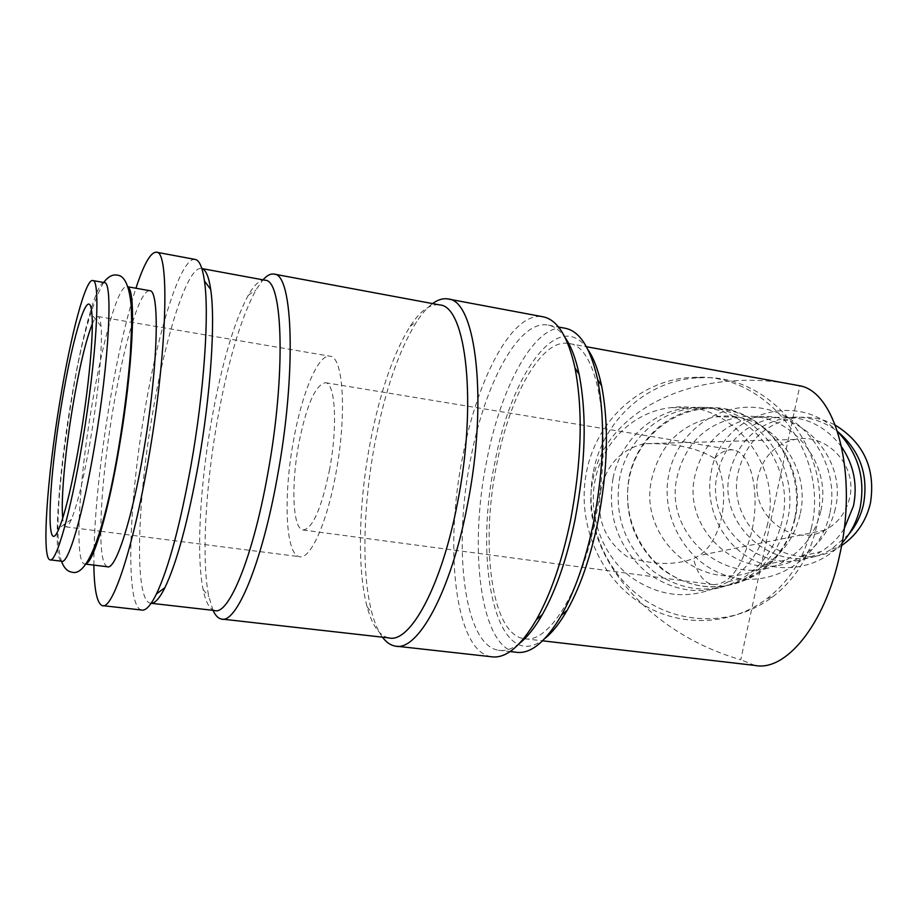 <?xml version="1.0" encoding="UTF-8"?>
<svg xmlns="http://www.w3.org/2000/svg" width="918" height="918" viewBox="0 0 918 918"><rect width="100%" height="100%" fill="white"/><g stroke="black" fill="none" stroke-linecap="round" stroke-linejoin="round"><path stroke-width="0.69" stroke-dasharray="4.59 3.44" d="M104.25 282.595C96.608 281.126 81.553 337.181 70.904 401.969C58.041 478.037 52.601 559.337 61.655 561.231M93.854 565.121C93.797 520.885 99.029 466.964 109.575 403.346C117.481 356.873 126.271 318.5 135.933 288.229M141.498 610.022C125.055 606.477 128.531 503.328 145.113 408.82C158.825 327.496 181.316 256.191 195.282 259.45M515.801 652.205C480.424 646.823 468.628 549.021 486.609 461.318C500.872 385.789 535.642 322.069 565.499 328.323M544.89 638.48C497.613 677.059 472.747 565.855 494.687 463.383C511.028 373.775 558.913 306.268 587.945 349.643M519.565 643.323C512.118 649.095 505.072 651.401 498.451 650.254C463.865 644.941 452.746 546.887 470.659 458.862C484.911 383.07 519.152 318.994 548.333 325.121C554.495 326.326 560.106 330.503 565.178 337.663M491.096 656.714C455.225 651.114 444.002 548.608 462.626 456.808C477.44 377.711 512.944 310.502 543.238 316.836M382.473 637.184C378.25 631.4 374.774 623.391 372.008 613.144C361.359 573.945 363.012 505.967 374.865 443.302C384.883 390.976 398.848 350.389 416.749 321.541C421.993 313.52 427.272 307.541 432.573 303.594M388.647 637.872C379.249 635.681 372.065 625.284 367.085 606.695C356.999 569.206 358.651 503.752 370.046 443.394C379.696 392.996 393.042 353.969 410.105 326.338C420.329 310.651 430.209 303.514 439.733 304.925M213.033 610.355L208.845 596.654C201.34 560.852 205.38 487.619 217.428 419.939C227.939 361.612 240.757 318.316 255.892 290.042L263.007 279.829M214.571 610.527C209.488 609.173 205.666 602.139 203.096 589.448C196.085 555.379 200.067 485.002 211.633 419.916C221.72 363.826 233.918 322.287 248.227 295.298C254.412 284.454 260.081 279.439 265.233 280.242M151.137 603.298L150.242 603.172C134.143 599.867 137.08 501.389 153.019 410.92C166.181 333.119 187.949 265.279 201.581 268.504L201.581 268.504M848.84 534.265L831.674 548.975C782.457 581.06 715.191 528.206 729.948 471.886C737.992 441.283 757.316 423.175 787.942 417.575C806.05 415.602 822.608 420.237 837.595 431.494M841.565 545.59L838.995 547.22C790.387 578.879 723.9 526.783 738.485 471.221C746.437 441.03 765.543 423.175 795.803 417.667C809.619 416.061 822.803 418.574 835.369 425.195M842.013 543.1C818.81 569.068 779.393 575.047 749.926 558.247C720.366 541.551 704.232 504.808 711.347 471.324C720.756 414.706 796.491 389.083 837.698 431.804M835.265 508.951C830.32 529.571 819.177 545.315 801.85 556.147C750.213 589.941 679.79 534.001 695.201 474.572C703.59 442.269 723.832 423.152 755.916 417.231C802.699 409.497 847.635 460.205 835.265 508.951M844.158 528.757C838.168 538.246 830.469 545.831 821.071 551.534C770.994 584.215 702.591 530.271 717.578 472.839C725.748 441.627 745.405 423.164 776.548 417.461C803.17 415.097 824.903 425 841.772 447.146M829.803 513.587C820.004 559.498 772.371 588.564 729.948 576.642C687.364 565.385 659.526 517.672 668.924 473.872C677.702 429.934 722.305 399.101 765.784 409.072C809.389 418.344 840.245 467.836 829.803 513.587M799.991 514.757C794.759 536.789 782.985 553.565 764.66 565.098C710.027 601.003 635.784 541.184 651.987 477.922C660.799 443.497 682.143 423.129 716.017 416.806C765.417 408.521 813.073 462.695 799.991 514.757M820.715 511.349C815.643 532.555 804.248 548.712 786.508 559.842C733.62 594.508 661.614 536.973 677.346 475.96C685.918 442.774 706.619 423.141 739.449 417.059C787.311 409.095 833.383 461.238 820.715 511.349M794.586 518.739C784.534 566.349 735.605 596.367 692.069 583.94C648.372 572.189 619.811 522.755 629.415 477.417C638.377 431.93 684.105 399.996 728.754 410.335C773.541 419.962 805.304 471.301 794.586 518.739M787.46 520.127C781.711 544.546 768.859 563.331 748.916 576.493C716.017 594.772 684.185 593.062 653.409 571.386C625.032 546.807 613.798 515.686 619.684 478.014C626.81 441.271 657.69 411.574 693.916 408.143C749.363 399.996 802.125 461.387 787.46 520.127M794.988 518.842C789.296 542.94 776.594 561.483 756.868 574.484C724.336 592.535 692.849 590.871 662.417 569.481C634.338 545.235 623.219 514.516 629.048 477.326C636.105 441.042 666.663 411.734 702.5 408.338C757.35 400.317 809.481 460.882 794.988 518.842M767.723 523.49C761.814 548.757 748.595 568.185 728.066 581.771C694.215 600.624 661.476 598.811 629.863 576.355C601.852 554.323 587.99 515.342 595.185 479.827C602.483 441.868 634.189 411.172 671.437 407.603C728.444 399.169 782.813 462.706 767.723 523.49M612.983 478.507C607.05 516.524 618.388 547.931 646.972 572.74C677.977 594.635 710.062 596.367 743.224 577.938C763.317 564.662 776.272 545.694 782.067 521.045C796.847 461.754 743.649 399.778 687.777 407.994C651.264 411.471 620.155 441.432 612.983 478.507M593.418 471.427C603.229 419.687 648.831 378.549 700.606 377.78C771.476 373.144 835.093 452.54 816.412 527.391C809.63 556.411 794.988 579.625 772.474 597.021C733.838 626.156 679.745 625.514 641.533 597.71C603.264 569.894 583.917 518.383 593.418 471.427M811.26 528.389C830.09 452.815 765.933 372.651 694.513 377.355C642.325 378.136 596.402 419.652 586.533 471.852C576.963 519.244 596.448 571.226 635.015 599.305C673.514 627.384 728.02 628.061 766.978 598.674C789.664 581.117 804.42 557.685 811.26 528.389M86.315 563.641L84.41 563.973C74.358 561.977 78.994 480.917 91.938 405.182C102.69 340.234 118.525 284.282 126.959 286.634L128.05 287.219M107.337 566.739C103.011 564.914 100.831 553.164 100.773 531.488M100.773 531.315C101.095 497.12 105.214 456.154 113.143 408.418C118.973 374.223 125.433 345.57 132.513 322.459L330.17 356.23C343.493 356.769 347.004 415.349 335.736 474.262C326.751 523.776 310.135 559.957 299.417 556.675C285.349 554.702 283.192 495.376 293.622 439.986C302.045 392.571 318.431 353.373 330.17 356.23M567.737 343.332C540.702 339.522 509.582 396.599 496.684 464.519C480.171 544.741 491.337 633.741 523.673 638.63M524.66 638.779C548.448 643.357 580.773 592.603 595.071 520.483C613.683 433.066 598.387 345.73 569.011 343.539L568.712 343.481M794.265 384.711C694.915 365.398 604.996 411.184 593.062 479.299C577.399 547.989 643.151 631.595 740.757 659.755L799.876 385.812M754.94 665.435L740.757 659.755M329.619 469.282C321.426 508.801 312.533 529.032 302.929 529.984C292.67 528.688 290.949 485.174 298.694 444.117C306.497 405.045 315.436 384.562 325.523 382.703C335.368 383.219 337.824 426.331 329.619 469.282M601.003 489.845C595.771 518.28 604.583 540.622 627.453 556.882C652.526 565.029 674.535 565.591 693.503 558.569L699.447 555.505C710.073 548 717.474 535.183 721.651 517.029C725.84 494.435 723.499 474.904 714.629 458.426C697.347 447.732 673.743 442.82 643.828 443.727C620.488 449.82 606.213 465.196 601.003 489.845M714.629 458.426C720.882 451.84 727.136 449.051 733.39 450.038C750.786 451.943 760.597 492.427 751.785 531.327C742.547 567.049 729.535 584.823 712.747 584.64C703.75 582.632 697.336 573.945 693.503 558.569M92.293 323.939C94.52 318.73 96.401 316.262 97.939 316.549C99.454 316.917 100.487 320.164 101.037 326.28C102.793 344.434 98.467 392.583 90.687 438.46C83.997 477.222 77.56 504.211 71.397 519.416C69.091 524.786 67.186 527.253 65.671 526.829C64.26 526.358 63.273 523.467 62.734 518.154M758.234 476.006C748.48 513.369 791.637 549.067 825.19 530.122C837.916 523.249 846.04 512.577 849.586 498.107C857.951 465.564 826.361 432.183 795.011 439.447C775.607 444.117 763.34 456.303 758.234 476.006M132.559 322.31C139.169 301.265 144.815 290.708 149.519 290.65M103.654 282.492C90.974 305.269 80.176 345.03 71.271 401.763C60.99 466.757 53.129 534.196 61.437 561.208M102.231 605.593L103.172 605.696M498.451 650.254L510.075 651.562M394.935 646.031L397.001 646.261M367.085 606.695L372.008 613.144M221.215 619.007L222.569 619.157M203.096 589.448L208.845 596.654M150.242 603.172L151.286 603.298M831.674 548.975L838.995 547.22M801.85 556.147L821.071 551.534M764.66 565.098L786.508 559.842M748.916 576.493L756.868 574.484M728.066 581.771L743.224 577.938M700.606 377.78L694.513 377.355M84.41 563.973L85.948 564.157M524.683 638.756L542.584 640.821M302.929 529.984L712.747 584.64M65.671 526.829L100.028 531.224M100.819 531.315L299.417 556.675M71.397 519.416L59.222 528.057M825.19 530.122L699.447 555.505M795.011 439.447L643.828 443.727M101.037 326.28L91.972 314.576M97.939 316.549L131.71 322.321M325.523 382.703L733.39 450.038M569.011 343.539L586.407 346.717M126.959 286.634L127.912 286.806M772.474 597.021L766.978 598.674M671.437 407.603L687.777 407.994M693.916 408.143L702.5 408.338M716.017 416.806L739.449 417.059M755.916 417.231L776.548 417.461M787.942 417.575L795.803 417.667M248.227 295.298L255.892 290.042M410.105 326.338L416.749 321.541M548.333 325.121L558.488 327.015"/><path stroke-width="1.38" d="M50.456 559.877L61.655 561.231C68.196 564.914 83.205 514.172 94.818 444.507C109.081 361.233 113.121 281.275 104.4 282.618L104.25 282.595M135.933 288.229C143.897 263.914 150.736 251.911 156.45 252.221C169.83 250.488 167.305 352.007 148.567 458.679C133.431 547.61 112.386 610.677 102.231 605.593C97.01 603.378 94.221 589.895 93.854 565.121M156.45 252.221L195.282 259.45C199.458 260.299 202.511 267.482 204.462 281C209.396 313.876 204.129 391.412 191.116 464.783C180.18 525.062 168.625 568.116 156.45 593.957C150.621 605.696 145.641 611.055 141.498 610.022L103.172 605.696M558.488 327.015L565.499 328.323C579.969 331.341 590.676 348.404 597.607 379.524C605.375 420.134 604.01 467.836 593.51 522.606C585.661 560.164 574.966 591.031 561.437 615.221C545.602 642.175 530.397 654.5 515.801 652.205L510.075 651.562M587.945 349.643C593.762 358.146 598.318 370.206 601.611 385.812C609.082 424.575 607.819 469.982 597.825 522.044C590.343 557.754 580.13 587.153 567.186 610.24C559.888 623.012 552.452 632.422 544.89 638.48M565.178 337.663C571.099 346.178 575.77 358.445 579.155 374.464C587.027 415.372 585.638 463.865 574.978 519.944C566.934 558.626 556.044 590.182 542.308 614.635C534.815 627.728 527.23 637.287 519.565 643.323M432.573 303.594C437.978 299.601 443.176 298.075 448.179 299.004L543.238 316.836C557.478 319.785 568.058 336.837 575.001 367.992C583.171 410.771 581.668 461.605 570.503 520.506C562.057 561.093 550.685 594.175 536.376 619.742C520.517 646.708 505.428 659.032 491.096 656.714L397.001 646.261M448.179 299.004C476.132 300.14 488.273 401.854 467.285 505.703C450.795 592.34 417.38 652.377 394.935 646.031C390.322 645.136 386.168 642.187 382.473 637.184M263.007 279.829C266.977 275.389 270.684 273.484 274.126 274.115L439.733 304.925C466.252 306.015 477.475 403.599 457.451 503.064C441.707 586.109 409.956 643.92 388.647 637.872L222.569 619.157M274.126 274.115C293.175 273.598 296.606 373.511 277.293 477.176C261.871 563.652 236.167 624.504 221.215 619.007C218.048 618.262 215.328 615.381 213.033 610.355M151.137 603.298C155.062 603.401 159.663 598.169 164.953 587.612C176.761 562.837 187.88 521.814 198.299 464.531C210.704 394.809 215.581 321.048 210.692 289.434C208.799 276.628 205.85 269.674 201.857 268.572L265.233 280.242C283.146 279.749 285.991 375.428 267.62 474.514C252.92 557.237 228.628 615.737 214.571 610.527L151.286 603.298M837.595 431.494C860.017 450.589 868.658 474.858 863.517 504.292C860.958 515.549 856.069 525.532 848.84 534.265M835.369 425.195C864.045 443.084 875.738 469.064 870.436 503.144C866.11 521.24 856.483 535.389 841.565 545.59M837.698 431.804C858.089 453.033 865.582 478.289 860.155 507.574C857.068 521.103 851.02 532.945 842.013 543.1M841.772 447.146C853.832 465.082 857.722 484.681 853.476 505.944L844.158 528.757M128.05 287.219C136.438 291.568 132.754 369.128 119.11 448.018C108.416 511.475 94.106 560.301 86.315 563.641M149.519 290.65L149.691 290.685C160.202 289.698 157.999 369.185 143.564 451.564C131.859 520.517 115.404 570.571 107.337 566.739L85.948 564.157M523.673 638.63L524.66 638.779M586.407 346.717L799.876 385.812C836.275 392.043 858.319 475.111 839.511 555.734C824.8 624.676 785.636 671.919 754.94 665.435L542.584 640.821M62.734 518.154C60.749 499.507 65.189 451.404 72.74 406.41C79.281 367.854 85.799 340.36 92.293 323.939M80.164 438.586C72.774 481.594 65.786 511.418 59.222 528.057C45.292 562.596 48.103 483.166 61.713 403.427C73.084 333.154 89.654 280.816 91.972 314.576C93.705 334.336 88.759 387.671 80.164 438.586M60.083 400.317C47.254 476.557 41.402 557.983 49.939 559.819C56.09 563.457 70.72 512.542 82.31 442.694C96.516 359.19 101.037 279.118 92.787 280.552C85.615 278.418 70.789 334.932 60.083 400.317M568.712 343.481L567.737 343.332M131.71 322.321L132.559 322.31M72.247 572.235C89.528 577.112 106.603 519.726 118.548 448.397C124.068 415.108 128.015 383.644 130.379 353.981L131.699 324.8L131.308 306.991C129.449 286.278 124.779 275.664 117.32 275.159C112.707 274.172 108.152 276.616 103.654 282.492M71.753 572.155C67.312 571.421 63.881 567.76 61.437 561.208M567.186 610.24L561.437 615.221M542.308 614.635L536.376 619.742M164.953 587.612L156.45 593.957M523.742 638.641L524.683 638.756M100.028 531.224L100.819 531.315M92.787 280.552L104.4 282.618M127.912 286.806L149.691 290.685M210.692 289.434L204.462 281M579.155 374.464L575.001 367.992M601.611 385.812L597.607 379.524"/></g></svg>
